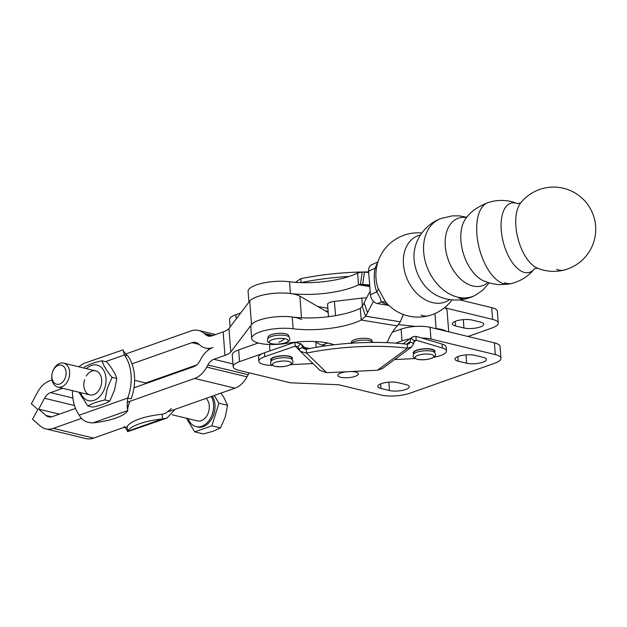 <?xml version="1.0" encoding="UTF-8"?>
<svg xmlns="http://www.w3.org/2000/svg" width="627" height="627" viewBox="0 0 627 627"><rect width="100%" height="100%" fill="white"/><g stroke="black" fill="none" stroke-linecap="round" stroke-linejoin="round"><path stroke-width="0.94" d="M351.191 371.521A10.275 3.041 -4.4 0 1 355.54 372.023A10.275 3.041 -4.4 0 1 358.37 373.857A10.275 3.041 -4.4 0 1 352.029 377.18A10.275 3.041 -4.4 0 1 340.696 377.266A10.275 3.041 -4.4 0 1 337.867 375.432A10.275 3.041 -4.4 0 1 346.465 371.748M414.784 340.304L414.361 340.884L411.14 338.423A8.222 7.101 -126.3 0 0 410.105 341.574A4.115 3.55 -126.3 0 1 410.034 342.076L413.695 343.455A8.222 7.101 -126.3 0 0 413.851 342.46A4.115 3.55 -126.3 0 1 414.361 340.884L416.21 340.218L442.341 347.969A18.504 5.471 -4.4 0 1 446.455 351.01A18.504 5.471 -4.4 0 1 446.408 351.528A18.504 5.471 -4.4 0 1 433.625 357.257M434.535 352.139A10.894 3.221 175.6 0 0 434.903 351.481A10.894 3.221 175.6 0 0 434.926 351.175A10.894 3.221 175.6 0 0 424.322 348.761A10.894 3.221 175.6 0 0 413.224 352.539A10.894 3.221 175.6 0 0 413.201 352.844A10.894 3.221 175.6 0 0 413.734 353.738M264.751 356.669L264.453 352.758L294.878 342.232L295.184 346.151L264.751 356.669A18.504 5.471 175.6 0 0 258.849 361.23A18.504 5.471 175.6 0 0 259.884 362.853A18.504 5.471 175.6 0 0 272.51 365.447M264.453 352.758A18.504 5.471 175.6 0 0 262.219 353.644A18.504 5.471 -4.4 0 0 258.543 357.319L258.849 361.23M292.002 359.122A10.894 3.221 175.6 0 0 292.37 358.464A10.894 3.221 175.6 0 0 292.394 358.158A10.894 3.221 175.6 0 0 281.789 355.744A10.894 3.221 175.6 0 0 270.692 359.53A10.894 3.221 175.6 0 0 270.668 359.827A10.894 3.221 175.6 0 0 271.201 360.729M444.755 307.794L492.603 319.378A20.558 6.082 -4.4 0 1 498.253 323.046A20.558 6.082 -4.4 0 1 491.897 328.039L468.008 336.48M480.588 322.121A11.513 3.401 -4.4 0 1 483.746 324.175A11.513 3.401 -4.4 0 1 476.653 327.905A11.513 3.401 -4.4 0 1 463.956 327.999L455.476 325.946A11.513 3.401 -4.4 0 1 452.31 323.893A11.513 3.401 -4.4 0 1 459.403 320.162A11.513 3.401 -4.4 0 1 472.1 320.068L480.588 322.121M349.145 276.444A106.449 31.475 175.6 0 0 301.101 282.605L300.803 278.694L295.395 282.338M300.803 278.694A106.449 31.475 -4.4 0 1 360.76 272.032M362.116 272A106.449 31.475 -4.4 0 1 368.668 271.93M328.093 311.196A27.753 8.206 -4.4 0 1 325.382 310.921M498.253 323.046L497.352 311.298A20.558 6.082 175.6 0 0 491.701 307.63L459.638 299.871M240.713 312.975L235.924 314.668A20.558 6.082 175.6 0 0 229.568 319.668L230.133 326.933M258.222 342.993L238.636 349.913A20.558 6.082 175.6 0 0 232.28 354.913L233.189 366.662A20.558 6.082 -4.4 0 1 239.545 361.661L262.219 353.644M325.766 345.822A27.753 8.206 -4.4 0 1 315.977 341.59M411.14 338.423L412.347 336.997L415.913 336.307L421.767 338.039A20.558 6.082 -4.4 0 1 430.984 339.05L495.314 354.616A20.558 6.082 -4.4 0 1 500.965 358.283L500.064 346.535A20.558 6.082 175.6 0 0 494.413 342.867L430.075 327.302A20.558 6.082 175.6 0 0 401.092 329.128L392.416 332.192M304.871 349.215L302.433 346.856A4.115 3.801 -45.8 0 0 302.598 347.342L303.288 348.432L306.227 349.176A106.449 31.475 -4.4 0 1 407.182 344.231L407.487 348.142L411.524 347.107L382.235 368.652L377.462 370.228L326.722 372.72L319.911 370.314L300.419 351.379L306.525 353.095L326.722 372.72M312.967 363.566L290.395 364.671M415.913 336.307L416.21 340.218L413.938 341.887M407.182 344.231L409.086 343.792L410.034 342.076M411.524 347.107L413.695 343.455M415.207 358.558L394.587 359.569M294.878 342.232L300.842 343.831A8.222 7.602 -45.8 0 1 302.433 346.856M299.698 350.54L295.184 346.151L297.801 346.598L300.842 343.831M297.676 346.465L297.801 346.598A4.115 3.801 -45.8 0 1 298.601 348.11A8.222 7.602 -45.8 0 0 298.914 349.082L300.419 351.379M306.227 349.176L306.525 353.095A106.449 31.475 175.6 0 1 407.487 348.142L377.462 370.228M302.598 347.342L298.914 349.082M421.767 338.039L442.035 344.051A18.504 5.471 -4.4 0 1 446.15 347.092L446.455 351.01M406.1 384.641A11.513 3.401 -4.4 0 1 409.266 386.694A11.513 3.401 -4.4 0 1 402.173 390.425A11.513 3.401 -4.4 0 1 389.469 390.519L380.989 388.466A11.513 3.401 -4.4 0 1 377.822 386.412A11.513 3.401 -4.4 0 1 384.915 382.682A11.513 3.401 -4.4 0 1 397.612 382.588L406.1 384.641M483.299 357.366A11.513 3.401 -4.4 0 1 486.458 359.42A11.513 3.401 -4.4 0 1 479.365 363.151A11.513 3.401 -4.4 0 1 466.668 363.237L458.188 361.191A11.513 3.401 -4.4 0 1 455.022 359.13A11.513 3.401 -4.4 0 1 462.115 355.407A11.513 3.401 -4.4 0 1 474.811 355.313L483.299 357.366M304.8 347.656A27.753 8.206 -4.4 0 1 309.456 348.534M395.598 343.134L401.993 340.876A20.558 6.082 -4.4 0 1 409.666 338.964M500.965 358.283A20.558 6.082 -4.4 0 1 494.609 363.284L409.987 393.184A20.558 6.082 -4.4 0 1 381.004 395.01L338.588 384.743L290.372 382.799L238.84 370.33A20.558 6.082 -4.4 0 1 233.189 366.662M59.4 414.149L38.686 409.133L44.517 398.278A12.336 8.715 103.6 0 1 50.552 392.612L62.747 388.301M127.156 402.275L194.652 378.426A24.665 17.431 103.6 0 0 206.722 367.093L207.866 364.961A12.336 8.715 -76.4 0 1 213.901 359.295L224.96 355.384L223.149 331.895L212.091 335.798A12.336 8.715 103.6 0 1 208.289 336.041A12.336 8.715 103.6 0 1 205.531 334.583L204.128 333.352A24.665 17.431 -76.4 0 0 198.61 330.437A24.665 17.431 -76.4 0 0 191 330.923L125.706 353.989M132.007 363.832L191.901 342.671A12.336 8.715 103.6 0 1 195.71 342.428A12.336 8.715 103.6 0 1 198.469 343.886L199.872 345.116A24.665 17.431 -76.4 0 0 205.39 348.024A24.665 17.431 -76.4 0 0 213 347.546A24.665 17.431 103.6 0 0 200.93 358.879L199.786 361.011A12.336 8.715 -76.4 0 1 193.751 366.677L133.982 387.792M145.676 382.987L196.627 364.985M52.057 380.017L49.651 380.863A24.665 17.431 -76.4 0 0 37.581 392.196L31.35 403.796L37.8 409.447L32.541 419.244L40.175 425.937A24.665 17.431 103.6 0 0 45.693 428.844L85.993 438.602A24.665 17.431 -76.4 0 0 93.603 438.116L124.695 427.128M223.149 331.895A20.558 6.082 175.6 0 0 228.957 328.485L249.703 301.125A26.726 7.9 -4.4 0 1 273.027 293.444A26.726 7.9 -4.4 0 1 299.863 296.148L328.203 312.552M327.709 343.016A20.558 6.082 -4.4 0 1 326.071 343.651L322.16 345.03M168.961 411.492L234.953 388.176A24.665 17.431 -76.4 0 0 247.014 376.843L248.167 374.711A12.336 8.715 103.6 0 1 249.327 372.869M75.546 408.443L52.402 416.618A12.336 8.715 -76.4 0 1 48.592 416.861A12.336 8.715 -76.4 0 1 45.834 415.403L38.686 409.133M81.502 418.405L53.303 428.366A24.665 17.431 103.6 0 1 45.693 428.844M224.96 355.384A20.558 6.082 175.6 0 0 230.76 351.974L251.513 324.621A26.726 7.9 -4.4 0 1 274.838 316.933A26.726 7.9 -4.4 0 1 301.665 319.637M504.531 282.714A42.142 20.558 75.6 0 0 511.898 283.404A42.142 42.142 0 0 0 534.322 268.936A35.833 17.478 -104.4 0 1 522.824 271.906A35.833 17.478 -104.4 0 1 501.255 230.093A35.833 17.478 -104.4 0 1 517.573 203.65A35.833 17.478 -104.4 0 1 517.604 203.657L517.69 203.697M449.677 299.581A35.833 26.491 -114.3 0 1 434.252 302.959A35.833 26.491 -114.3 0 1 403.459 264.265A35.833 26.491 -114.3 0 1 420.529 234.929M421.101 315.099A42.142 20.558 -104.4 0 0 428.46 315.789A42.142 42.142 0 0 1 385.511 301.791L378.065 288.232A8.222 4.46 -20.2 0 1 376.733 291.868L379.931 297.316L381.349 301.853A41.327 12.219 175.6 0 0 388.144 304.698M388.905 305.435L377.493 303.593A8.222 6.082 -114.3 0 1 372.744 300.552A8.222 6.082 -114.3 0 1 370.424 294.714L368.613 271.217A8.222 6.082 -114.3 0 1 370.087 265.981A8.222 6.082 -114.3 0 1 371.701 264.766L377.869 261.984L374.922 268.372A34.164 20.667 -80.8 0 0 376.733 291.868L370.424 294.714M458.956 298.037A42.142 20.558 -104.4 0 0 466.316 298.718A42.142 42.142 0 0 1 436.643 295.395L436.643 295.395A35.833 26.491 -114.3 0 1 414.086 259.476A35.833 26.491 -114.3 0 1 415.035 247.477L415.05 247.399M475.321 295.278A42.111 31.138 -114.3 0 1 475.164 295.364A42.111 31.138 -114.3 0 1 459.881 297.59A42.111 31.138 -114.3 0 1 425.051 260.558A42.111 31.138 -114.3 0 1 440.53 218.643A42.111 31.138 -114.3 0 1 440.648 218.596M534.392 268.842L537.464 268.152A35.833 17.478 -104.4 0 1 537.323 268.097A35.833 17.478 -104.4 0 1 515.896 226.347A35.833 17.478 -104.4 0 1 520.645 202.96L517.573 203.65A42.142 42.142 0 0 0 487.884 202.678M295.192 342.154A41.116 12.156 175.6 0 0 286.852 343.298A26.726 7.9 -4.4 0 1 263.536 344.011A26.726 7.9 -4.4 0 1 251.693 338.439A26.726 7.9 -4.4 0 1 265.511 330.343A26.726 7.9 -4.4 0 1 293.146 328.76A49.337 14.586 175.6 0 0 361.183 320.036L365.619 316.188A49.337 26.185 160.8 0 0 367.571 312.724A349.458 185.474 -19.2 0 1 373.465 301.368M251.693 338.439L250.792 326.691A26.726 7.9 -4.4 0 1 264.61 318.594A26.726 7.9 -4.4 0 1 292.245 317.011A49.337 14.586 175.6 0 0 360.282 308.296L361.183 320.036L397.228 325.875A308.351 91.181 175.6 0 0 388.176 340.422A26.726 7.9 -4.4 0 1 386.389 342.632M289.086 337.02L288.585 335.602A10.275 3.041 175.6 0 0 284.854 333.58A10.275 3.041 175.6 0 0 284.65 333.54A10.275 3.041 175.6 0 0 273.74 333.987A10.275 3.041 175.6 0 0 268.09 337.177L267.815 338.658A10.839 3.206 175.6 0 1 274.65 335.672A10.839 3.206 175.6 0 1 285.363 335.437A10.839 3.206 175.6 0 1 289.086 337.02L289.643 338.517C291.477 340.963 283.569 345.148 272.479 343.87C268.85 343.008 267.188 341.793 267.494 340.226L267.815 338.658M372.689 342.42L371.944 340.594A10.275 3.041 175.6 0 0 368.214 338.572A10.275 3.041 175.6 0 0 368.01 338.541A10.275 3.041 175.6 0 0 357.1 338.98A10.275 3.041 175.6 0 0 351.449 342.17L351.175 343.659M248.903 302.175L248.08 291.43A26.726 7.9 -4.4 0 1 261.89 283.333A26.726 7.9 -4.4 0 1 289.533 281.75A49.337 14.586 175.6 0 0 357.57 273.027L362.218 272.008A49.337 1.23 -171.9 0 0 364.452 272.189A349.458 8.739 8.1 0 1 368.715 272.51M362.218 272.008L360.478 284.211A49.337 1.23 -171.9 0 0 362.712 284.399A349.458 8.739 8.1 0 1 369.671 284.932M249.491 301.399A26.726 7.9 -4.4 0 1 290.434 293.499A49.337 14.586 175.6 0 0 358.472 284.776L357.57 273.027M327.882 308.421A41.116 12.156 175.6 0 0 318.108 306.713M369.734 285.716L360.478 284.211L358.472 284.776L369.805 286.61M403.365 314.48A308.351 163.655 160.8 0 0 400.332 321.808L397.228 325.875M400.332 321.808L365.619 316.188L362.179 306.313A49.337 26.185 160.8 0 0 364.13 302.857A349.458 185.474 -19.2 0 1 370.157 291.257M334.042 344.772A41.116 12.156 175.6 0 0 296.83 341.997M362.179 306.313L360.282 308.296M537.347 268.105L537.323 268.097A42.142 42.142 0 0 0 594.42 218.776A42.142 42.142 0 0 0 520.645 202.96M508.795 284.07A42.048 20.511 -104.4 0 1 508.732 284.086A42.048 20.511 -104.4 0 1 502.196 283.224A42.048 20.511 -104.4 0 1 477.884 241.951A42.048 20.511 -104.4 0 1 487.947 202.654A42.048 20.511 -104.4 0 1 488.01 202.639M484.31 281.162A35.833 20.824 -107.2 0 1 484.248 281.139A35.833 20.824 -107.2 0 1 484.209 281.123A35.833 20.824 -107.2 0 1 463.149 252.814A35.833 20.824 -107.2 0 1 465.916 218.368A35.833 20.824 -107.2 0 1 465.924 218.368M466.551 217.561A35.833 23.567 69.9 0 0 445.358 247.046A35.833 23.567 69.9 0 0 473.095 286.069A35.833 23.567 69.9 0 0 487.931 282.487M376.357 268.568L374.922 268.372L368.613 271.217M378.065 288.232A28.591 17.297 99.2 0 1 377.031 284.783A42.142 42.142 0 0 1 421.861 233.001M386.271 302.684A8.222 7.336 -56.6 0 0 381.349 301.853L377.493 303.593M328.517 316.69L327.568 304.33A8.222 2.43 -4.4 0 1 334.418 301.391L361.787 298.115A8.222 2.43 -4.4 0 1 366.56 297.966M444.559 307.685A26.107 7.72 -4.4 0 1 447.09 310.663L448.713 331.816M446.557 331.291A26.107 7.72 175.6 0 0 436.094 328.564L434.699 328.423M415.693 326.424L398.482 324.614M188.233 418.671A18.254 12.901 -76.4 0 0 196.079 426.658L197.497 427.003A18.254 12.901 -76.4 0 0 214.975 404.603A18.254 12.901 -76.4 0 0 212.31 396.17M196.079 426.658A18.254 12.901 -76.4 0 0 213.556 404.258A18.254 12.901 -76.4 0 0 211.323 396.523M186.423 418.233L194.723 431.87L203.36 433.955L213.196 431.235L220.5 427.896L225.297 416.9L227.562 405.293L223.792 397.322L220.947 393.121M172.049 414.753L197.474 420.905A12.336 8.715 -76.4 0 0 209.285 405.771A12.336 8.715 -76.4 0 0 206.04 398.388M52.119 373.637L52.096 373.778A12.336 8.715 -76.4 0 0 51.814 378.269A12.336 8.715 -76.4 0 0 57.817 387.11A12.336 8.715 -76.4 0 0 69.628 371.976A12.336 8.715 -76.4 0 0 63.617 363.135A12.336 8.715 -76.4 0 0 52.433 372.375L52.394 372.516A9.813 6.936 103.6 0 1 60.004 365.032A9.813 6.936 103.6 0 1 66.07 372.195A9.813 6.936 103.6 0 1 59.706 384.045A9.813 6.936 103.6 0 1 51.9 377.203A9.813 6.936 103.6 0 1 52.119 373.637A9.813 6.936 103.6 0 1 52.394 372.516M194.723 431.87L211.863 425.811L218.933 403.2L214.238 395.496M211.863 425.811L220.5 427.896M218.933 403.2L227.562 405.293M130.001 401.272L128.974 403.678C127.853 407.338 127.469 409.596 127.83 410.458L127.837 410.552A40.496 11.976 -4.4 0 1 115.877 418.06A40.496 11.976 -4.4 0 1 92.898 422.896C86.518 422.81 81.957 420.239 79.221 415.176A40.496 28.615 103.6 0 1 72.434 390.645M78.853 392.204L87.874 406.014C91.887 403.584 97.6 401.562 105.022 399.955L107.288 388.348L112.084 377.344C107.021 371.411 103.667 365.894 102.005 360.791C94.591 362.398 88.877 364.42 84.857 366.85L84.183 368.112M80.593 392.62A18.293 12.924 -76.4 0 0 92.694 400.708A18.293 12.924 -76.4 0 0 104.889 387.549A18.293 12.924 -76.4 0 0 101.793 367.845A18.293 12.924 -76.4 0 0 86.401 368.645M102.005 360.791L106.731 361.936C111.794 367.861 115.149 373.378 116.81 378.489L114.537 390.096L109.741 401.1C105.728 403.529 100.014 405.551 92.6 407.158L87.874 406.014M86.291 376.012A12.336 8.715 103.6 0 1 97.773 371.827A12.336 8.715 103.6 0 1 100.939 386.028A12.336 8.715 103.6 0 1 89.105 394.626A12.336 8.715 103.6 0 1 84.614 379.735M109.741 401.1L105.022 399.955M116.81 378.489L112.084 377.344M129.632 398.49L131.137 398.858A40.496 28.615 103.6 0 0 127.822 355.783L124.428 354.96A40.496 28.615 103.6 0 1 127.743 398.035L129.632 398.49M92.898 422.896L127.837 410.552C127.069 408.483 127.046 404.313 127.743 398.035L79.221 415.176M105.524 361.638L124.428 354.96L123.198 350.25M78.681 366.779L83.72 363.456L123.158 349.842C123.096 350.759 124.264 352.421 126.662 354.819M174.831 409.423A40.496 28.615 -76.4 0 0 174.831 409.415L167.009 418.076L162.471 418.938L127.54 431.282L127.579 431.689C127.642 430.773 126.474 429.111 124.075 426.713L126.058 427.316L127.179 426.579L127.54 431.282A40.496 11.976 -4.4 0 1 139.492 423.774A40.496 11.976 -4.4 0 1 162.471 418.938L162.111 414.235L165.371 413.428L171.437 408.608M127.179 426.579A40.496 11.976 -4.4 0 1 139.131 419.079A40.496 11.976 -4.4 0 1 162.111 414.235M147.165 382.47A13.363 9.444 103.6 0 1 148.583 382.635M127.579 431.689L167.009 418.076M175.239 373.214A40.496 28.615 -76.4 0 0 174.996 372.634M172.511 374.178A40.496 28.615 -76.4 0 0 172.3 373.582M459.881 297.59L458.682 297.919L459.881 297.59M434.809 352.648A10.839 3.206 175.6 0 0 432.042 351.261A10.839 3.206 175.6 0 0 420.991 351.191A10.839 3.206 175.6 0 0 413.538 354.286L413.812 352.797A10.275 3.041 -4.4 0 1 420.145 349.466A10.275 3.041 -4.4 0 1 431.486 349.388A10.275 3.041 -4.4 0 1 434.307 351.222L435.365 354.145C437.348 356.591 428.735 361.113 417.268 359.302C414.063 358.08 412.715 356.928 413.217 355.846L413.538 354.286M292.276 359.632A10.839 3.206 175.6 0 0 289.509 358.244A10.839 3.206 175.6 0 0 278.459 358.174A10.839 3.206 175.6 0 0 271.005 361.27L271.279 359.78A10.275 3.041 -4.4 0 1 277.612 356.45A10.275 3.041 -4.4 0 1 288.953 356.371A10.275 3.041 -4.4 0 1 291.774 358.205L292.833 361.128C294.815 363.574 286.202 368.096 274.736 366.286C271.538 365.063 270.182 363.911 270.684 362.829L271.005 361.27M417.582 359.326A9.491 2.806 -4.4 0 1 417.911 355.329A9.491 2.806 -4.4 0 1 431.29 354.482A9.491 2.806 -4.4 0 1 430.968 358.487A9.491 2.806 -4.4 0 1 417.582 359.326M275.049 366.317A9.491 2.806 -4.4 0 1 275.378 362.312A9.491 2.806 -4.4 0 1 288.757 361.473A9.491 2.806 -4.4 0 1 288.436 365.47A9.491 2.806 -4.4 0 1 275.049 366.317M463.314 319.629L463.956 327.999M455.124 321.377L455.476 325.946M491.701 307.63L492.603 319.378M235.924 314.668L236.254 318.861M410.105 341.574L406.594 344.16M442.341 347.969L442.035 344.051M388.826 382.149L389.469 390.519M380.636 383.896L380.989 388.466M466.026 354.874L466.668 363.237M457.835 356.622L458.188 361.191M315.734 341.574L316.173 347.311M269.485 344.482L269.971 350.846M401.092 329.128L401.993 340.876M430.075 327.302L430.984 339.05M494.413 342.867L495.314 354.616M238.636 349.913L239.545 361.661M44.517 398.278L74.495 405.536M204.128 333.352L212.961 335.492M191.901 342.671L199.057 344.395M72.85 398.012L50.552 392.612M211.409 336.001L205.531 334.583M206.722 367.093L247.014 376.843M234.953 388.176L194.652 378.426M53.303 428.366L93.603 438.116M45.834 415.403L51.712 416.83M301.524 317.803L299.863 296.148M251.513 324.621L249.703 301.125M230.76 351.974L228.957 328.485M248.167 374.711L207.866 364.961M213.901 359.295L232.978 363.911M372.446 342.021A10.839 3.206 175.6 0 0 368.723 340.437A10.839 3.206 175.6 0 0 351.52 343.181M293.146 328.76L292.245 317.011M284.736 338.69A9.491 2.806 -4.4 0 1 286.022 342.561A9.491 2.806 -4.4 0 1 272.698 343.878A9.491 2.806 -4.4 0 1 271.413 340.006A9.491 2.806 -4.4 0 1 284.736 338.69A44.454 27.737 99.9 0 1 278.796 342.264M364.452 272.189L362.712 284.399M289.533 281.75L290.434 293.499M367.571 312.724L364.13 302.857M556.682 269.359A42.142 20.558 75.6 0 0 564.049 270.049M362.39 305.984L361.787 298.115M335.516 315.655L334.418 301.391M436.094 328.564L434.934 313.555M434.229 350.156L434.307 351.222M291.696 357.139L291.774 358.205M271.201 358.715L271.279 359.78M413.734 351.731L413.812 352.797M403.122 343.776L412.347 336.997M300.537 343.518L306.344 349.153M215.61 334.552L198.61 330.437M209.779 349.09L205.39 348.024M466.316 298.718A42.142 42.142 0 0 0 475.117 295.38M428.46 315.789A42.142 42.142 0 0 0 452.012 299.863M508.685 284.094L500.189 284.642C499.178 284.595 493.582 284.705 484.224 281.123M487.931 202.662C477.821 206.573 470.477 211.808 465.916 218.368M484.937 281.382L484.209 281.123M466.786 217.263L459.356 215.86L452.106 215.876L440.554 218.635A42.142 42.142 0 0 0 415.035 247.477M475.282 295.301L482.735 290.199L489.185 282.863M508.732 284.086A42.142 42.142 0 0 0 511.898 283.404M89.873 394.869L57.817 387.11M146.804 383.262L134.609 380.315M95.68 370.894L63.617 363.135"/></g></svg>
